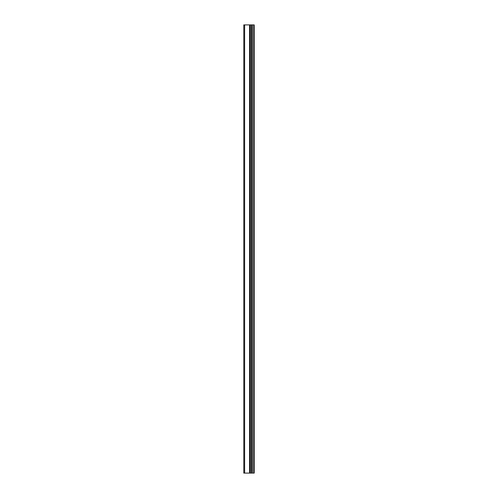 <?xml version="1.0" encoding="UTF-8"?>
<svg xmlns="http://www.w3.org/2000/svg" width="498" height="498" viewBox="0 0 498 498"><rect width="100%" height="100%" fill="white"/><g stroke="black" fill="none" stroke-linecap="round" stroke-linejoin="round"><path stroke-width="0.75" d="M253.687 473.1L253.687 24.9L254.21 24.9L254.21 473.1L250.401 473.1L250.401 24.9L243.79 24.9L243.79 473.1L249.741 473.1L249.741 24.9M249.741 473.1L250.401 473.1L250.401 24.9L253.687 24.9M251.546 473.1L251.546 24.9L251.546 473.1M249.579 473.1L249.579 24.9M244.63 473.1L244.63 24.9M252.299 473.1L252.299 24.9M252.237 473.1L252.237 24.9M251.646 473.1L251.646 24.9M250.307 473.1L250.307 24.9"/></g></svg>

